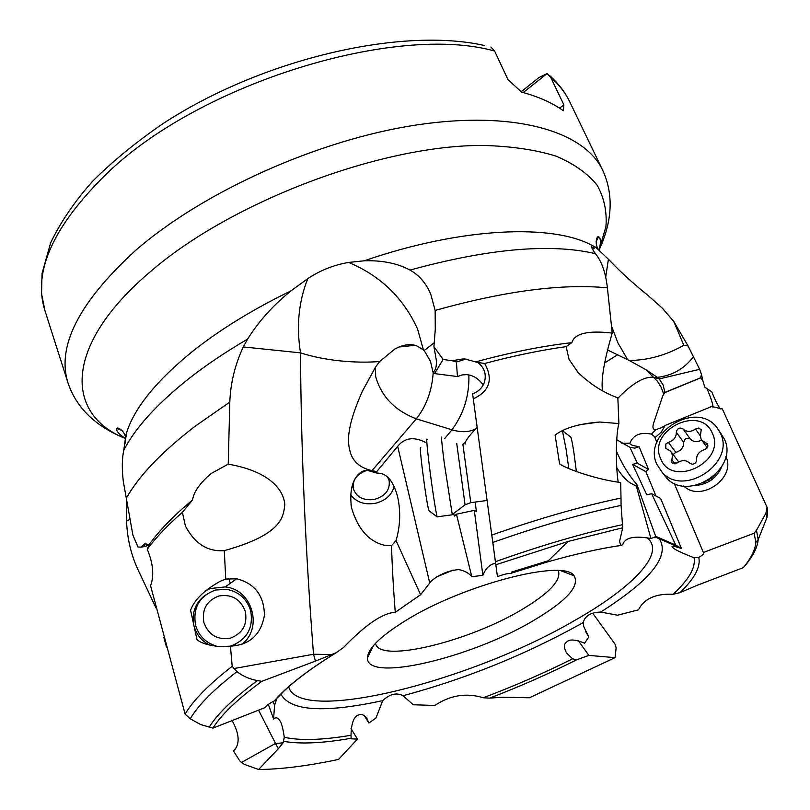 <?xml version="1.0" encoding="UTF-8"?>
<svg xmlns="http://www.w3.org/2000/svg" width="810" height="810" viewBox="0 0 810 810"><rect width="100%" height="100%" fill="white"/><g stroke="black" fill="none" stroke-linecap="round" stroke-linejoin="round"><path stroke-width="1.21" d="M523.23 92.553L547.125 73.558L539.035 77.507L521.184 91.712M547.125 73.558L550.76 77.456L563.871 104.824L563.355 110.737C552.349 102.86 538.437 96.653 521.61 92.117L507.941 79.562L494.616 51.05L490.911 47.02M559.558 108.165L563.871 104.824M558.191 570.635L558.586 571.414C560.803 580.902 548.643 593.578 522.106 609.444C469.81 641.095 381.186 663.188 375.718 644.183L375.475 643.353M404.474 621.29C461.963 584.942 564.135 558.495 574.057 575.738C580.092 586.015 566.565 600.959 533.466 620.581C471.562 657.679 366.414 682.982 367.446 657.963C367.72 648.81 380.062 636.589 404.474 621.29M280.867 694.15C290.243 711.129 324.182 713.286 382.705 700.62C389.873 693.957 396.657 692.327 403.046 695.729L413.221 704.751L434.818 705.469C450.228 695.172 466.378 692.59 483.276 697.744L489.635 698.139L501.947 697.248L529.426 697.774L615.063 657.649L588.85 655.401L576.629 659.816L572.579 658.824L566.524 652.941C563.679 647.504 563.74 643.839 566.696 641.955C569.379 639.019 575.343 639.424 584.597 643.16L588.85 636.974L583.787 626.758L583.261 622.515C584.982 615.823 590.794 612.34 600.696 612.046L617.564 615.225L638.442 609.839C644.153 598.651 655.725 593.457 673.171 594.256L679.944 592.667L696.833 585.438L743.357 567.628C751.093 558.181 755.274 549.747 755.882 542.325L754.11 533.233L703.384 552.471L674.153 483.246M578.37 640.74L588.85 655.401M585.326 631.061L588.85 636.974M675.753 545.11L651.655 493.695L660.646 498.494L681.453 548.491L675.753 545.11L655.654 536.291M681.453 548.491C674.305 546.153 671.217 545.586 672.199 546.79L672.553 547.276C673.657 549.069 680.805 552.552 694.018 557.746L698.746 557.381C702.341 555.447 703.981 553.918 703.647 552.805L703.384 552.471M616.744 439.739L629.927 447.333L637.389 463.259L648.537 469.405L645.894 471.673L655.978 496.003M651.655 493.695L646.775 494.819L632.559 464.353L637.389 463.259M475.156 502.078L476.381 511.383L474.306 510.371L456.445 514.198L471.795 576.71C469.051 573.176 464.727 570.797 458.825 569.592C448.912 570.412 439.8 574.148 431.487 580.79L420.603 594.722L395.25 612.319C382.674 613.008 365.502 624.672 343.724 647.312L336.099 652.779L315.465 661.092L261.762 681.342L257.428 680.562C249.885 679.276 243.051 676.309 236.945 671.652L232.197 666.306L230.435 646.178L219.702 646.582C208.555 645.438 200.991 643.13 197.012 639.657L190.573 610.193C194.481 599.704 204.363 590.065 220.209 581.286L225.747 579.049L236.692 578.785C254.856 583.514 264.1 595.674 264.425 615.256C261.033 634.696 249.703 645.003 230.435 646.178M278.822 696.256L274.327 700.873C269.112 703.566 265.943 705.844 264.829 707.697L212.949 728.119C221.09 714.896 237.36 699.303 261.762 681.342M276.595 699.354L274.6 705.135L273.577 718.956C276.493 716.627 278.984 717.954 281.07 722.935C282.265 725.851 283.348 730.63 284.29 737.262L283.115 742.76L278.265 748.825L258.613 769.5C281.05 769.308 307.689 765.956 338.519 759.436L357.453 739.115L351.155 738.791L351.013 735.278C351.348 723.016 353.909 716.242 358.688 714.947C361.341 713.488 364.176 714.865 367.203 719.057L368.864 723.046L375.972 718.014L382.705 700.62M364.399 715.777L368.864 723.046M592.707 613.18L614.992 644.061L616.137 647.757L615.063 657.649M125.935 434.686L123.738 450.35C121.996 458.632 121.844 468.96 123.302 481.342L132.891 535.086L137.923 546.932L140.748 547.175L144.879 543.723L148.838 545.039L147.248 549.251C153.201 563.568 154.315 575.718 150.569 585.701L185.125 714.126L190.218 718.774C198.096 705.338 213.668 689.634 236.945 671.652M125.074 443.374L126.228 434.96M155.945 607.875L137.842 569.359C131.078 554.809 127.312 538.69 126.532 521.012L126.32 498.211M283.115 742.76L275.137 743.641L241.532 762.443L239.871 761.046L233.351 750.779L234.92 749.503C239.993 742.841 239.061 733.192 232.136 720.566M126.532 521.012L130.187 519.129M278.265 748.825L258.572 710.157M258.613 769.5L244.185 764.306L241.532 762.443M351.024 728.615L357.453 739.115M273.577 718.956L268.323 704.386M272.97 701.571L274.6 705.135M225.747 579.049L224.289 550.638C282.852 534.468 283.378 516.405 284.786 504.721C284.108 492.794 273.486 472.058 228.228 464.14L229.807 402.094C230.516 383.079 235.001 364.682 243.284 346.923L247.566 339.127C258.876 321.094 273.395 304.985 291.124 290.78L307.81 278.6C320.355 270.297 333.973 264.91 348.664 262.43L364.247 260.8C382.259 260.212 397.507 263.311 409.981 270.084C418.092 274.56 424.46 281.394 429.087 290.587L430.798 294.354L435.142 310.422L435.284 329.316L433.927 346.67L443.131 359.478L452.051 360.703L464.049 358.779L477.789 362.465C484.339 367.568 486.567 374.088 484.481 382.026C482.456 387.727 478.497 391.675 472.605 393.852L492.784 542.457C539.055 526.105 581.813 513.753 621.067 505.389L622.698 527.786L567.962 541.485L495.821 564.762L497.451 576.598C503.445 574.401 507.88 573.338 510.745 573.389L511.667 573.085M331.958 654.541L313.51 654.257L233.827 668.564M243.284 346.923L300.52 352.866C324 360.531 354.547 363.498 379.617 361.543L395.047 348.867L398.925 347.024C406.043 344.189 412.148 343.885 417.221 346.133L423.417 349.9L417.585 329.062C403.461 298.009 380.487 275.795 348.664 262.43M315.465 661.092L313.51 654.257C305.36 549.099 301.026 448.639 300.52 352.866C296.227 326.339 298.647 301.583 307.81 278.6M228.946 578.563L230.273 583.342M190.218 718.774L200.657 724.555L212.949 728.119M199.797 601L198.855 601.303M232.197 666.306C208.767 684.521 193.084 700.458 185.125 714.126M148.838 545.039C158.841 530.955 173.391 515.94 192.507 500.003L182.382 512.325L185.419 525.994C194.724 543.682 207.684 551.894 224.289 550.638M182.382 512.325C167.589 525.285 155.874 537.597 147.248 549.251M148.807 545.12L144.028 546.679L144.879 543.723M144.028 546.679L140.748 547.175M192.507 500.003C193.873 491.66 200.11 482.821 211.218 473.485L228.228 464.14M395.25 612.319C393.376 588.313 392.131 566.089 391.524 545.646L384.122 545.191C368.722 541.353 357.868 528.93 351.56 507.9C347.531 479.196 360.592 469.972 367.173 470.306L377.156 473.182L376.731 471.623L372.023 470.61L416.31 418.851L451.96 429.796L444.71 438.534M372.023 470.61C361.25 468.241 354.223 462.783 350.943 454.218C348.037 445.328 344.341 431.811 362.313 391.331L375.516 367.132L379.617 361.543M377.156 473.182C386.502 472.797 393.336 480.705 397.639 496.915C400.828 511.474 400.292 526.034 396.05 540.584L391.524 545.646M396.05 540.584L420.603 594.722M376.731 471.623L397.68 446.34C404.504 437.845 413.657 436.468 425.128 442.199M453.651 513.429L454.309 516.102L456.445 514.198M474.306 510.371L482.882 575.313L471.795 576.71M482.882 575.313C485.757 568.144 489.999 564.155 495.629 563.335M616.339 451.028C622.171 464.373 629.026 475.541 636.893 484.542L655.847 536.797L650.906 538.498C634.149 535.521 624.773 537.587 622.769 544.684L621.209 545.373L620.47 544.715L619.599 541.293L622.698 527.786M491.802 535.056L497.451 576.598M468.868 374.959C469.456 395.422 463.826 413.697 451.96 429.796C461.487 432.621 469.446 432.267 475.824 428.733C470.499 434.302 466.995 438.777 465.304 442.149L465.537 443.89M475.824 428.733L477.141 427.305M578.988 424.794L599.572 422.01L618.901 423.559L617.848 397.832C603.663 392.779 590.429 384.365 578.148 372.59L569.015 359.326L566.16 346.65C540.888 350.143 513.732 355.752 484.684 363.477C493.452 379.333 489.655 391.129 473.283 398.874L472.605 393.852M622.394 524.688C583.716 532.97 541.384 545.312 495.406 561.705L492.784 542.457M621.067 505.389L621.017 498.028C581.499 506.321 538.417 518.673 491.781 535.066M599.572 422.01C579.18 423.65 564.347 428.014 555.093 435.091L559.619 463.958C568.245 469.759 598.691 479.874 620.673 482.507L621.017 498.028M618.901 423.559C615.397 435.912 615.964 469.942 618.232 482.152M566.16 346.65L571.86 342.64C574.654 333.406 588.111 330.227 612.228 333.092C604.209 360.258 600.959 379.465 602.468 390.714M612.228 333.092L607.389 287.833C605.86 274.357 602.569 263.898 597.537 256.476L595.39 253.621C591.239 247.85 590.409 245.258 592.9 245.855L595.633 247.171L592.505 249.399M650.906 538.498L636.346 486.142L629.998 482.79C625.35 479.5 620.946 474.498 616.795 467.765M636.893 484.542L636.346 486.142M607.216 349.819L627.679 359.711L617.929 342.924L611.57 326.187M604.493 363.042L617.736 354.689M605.678 277.314L608.401 259.2L595.633 247.171M571.86 342.64C542.649 345.981 510.695 352.37 475.976 361.817M433.927 346.67L436.276 359.853C436.772 366.353 435.669 370.464 432.985 372.185L434.504 373.592L443.131 359.478M434.241 342.711L424.177 350.558L430.464 361.24L432.985 372.185M424.177 350.558L423.417 349.9M608.401 259.2L615.58 266.571C624.854 275.835 635.89 285.657 648.688 296.025L662.307 308.134L673.748 321.428L688.044 345.941L683.812 345.273L673.748 321.428M463.107 444.214L465.304 442.149M434.504 373.592L457.437 376.559L462.145 374.929L466.327 374.635C472.746 374.99 478.386 378.422 483.236 384.942M457.437 376.559L456.405 362.019L465.942 359.073M456.405 362.019L452.051 360.703M477.789 362.465L484.684 363.477M621.665 443.181L629.866 443.242C633.238 434.919 640.437 431.882 651.483 434.13L654.632 436.742L656.89 442.371M629.907 443.698C630.534 444.872 633.592 445.854 639.06 446.634L648.537 469.405M767.06 507.252L765.885 513.287L767.07 517.256L767.667 509.014L767.06 507.252L722.358 408.969L711.717 406.519L665.202 425.412L661.142 432.287L654.915 437.694M765.885 513.287L756.469 530.337L754.11 533.233M725.851 456.425C736.614 477.829 700.66 502.899 683.711 485.98M688.044 345.941L699.658 369.299L659.289 378.918L663.177 385.125L664.878 392.415L700.64 377.774L702.766 380.416L704.791 387.15L711.777 391.868C715.038 400.039 717.913 405.719 720.404 408.898M756.469 530.337L758.19 539.561C757.553 546.983 753.421 555.397 745.797 564.793L743.357 567.628M706.796 388.284C711.109 398.186 713.114 404.433 712.82 407.035M664.878 392.415L662.722 395.948L654.318 421.109C652.131 426.789 652.587 429.664 655.675 429.725L661.851 427.579L665.202 425.412M700.64 377.774L701.5 374.544L702.766 380.416M699.658 369.299L701.5 374.544M693.704 356.42C684.521 368.641 672.391 375.627 657.315 377.359L659.219 378.867L653.903 377.308C644.375 376.235 632.357 383.231 617.868 398.297M683.812 345.273C666.073 355.317 647.858 360.369 629.178 360.44L645.762 369.593L657.315 377.359M629.178 360.44L627.679 359.711M629.927 447.333L634.878 448.163L639.06 446.634M632.559 464.353L645.894 471.673M350.608 494.728C356.41 502.413 364.895 505.217 376.063 503.132C385.894 500.377 391.908 494.819 394.106 486.445M387.605 477.009L389.124 480.512C390.268 490.04 385.216 496.368 373.967 499.517C363.224 500.691 356.339 497.097 353.322 488.714C352.279 479.884 356.926 473.749 367.244 470.296M241.228 644.79C263.604 628.803 252.517 589.275 225.21 586.926L210.367 588.526L205.132 590.986M235.831 644.092L231.275 646.198M210.144 645.287C202.034 641.388 196.678 635.091 194.096 626.393M193.448 623.427C192.01 611.489 196.03 602.022 205.497 595.016M230.536 638.088C242.706 633.339 247.637 624.449 245.308 611.418C240.56 599.066 231.751 593.933 218.892 595.998C206.661 600.595 201.67 609.485 203.907 622.637C208.707 635.131 217.586 640.285 230.536 638.088M229.665 646.258L231.012 645.924C247.161 639.586 253.702 627.77 250.604 610.487C246.726 598.691 238.758 591.644 226.689 589.366L215.551 590.024C199.3 596.109 192.648 607.905 195.595 625.411C198.835 635.82 205.588 642.654 215.875 645.904L215.339 646.208M166.485 647.149L163.833 637.389M568.782 468.504L566.18 449.752L562.413 430.748L570.483 436.823C571.04 436.539 572.123 441.379 573.743 451.352L576.376 471.531M441.764 437.349C441.035 435.345 441.855 443.819 444.224 462.783L452.253 514.482M437.623 516.76L437.167 516.82C435.983 513.378 431.902 486.8 429.209 464.808C426.9 445.621 426.222 437.167 427.174 439.425M429.168 510.837L428.814 510.563C427.184 504.174 424.997 490.111 422.233 468.382C420.38 452.668 419.884 445.804 420.765 447.788M708.365 480.421L709.621 479.429M711.048 478.426L712.354 477.617M719.219 430.93L724.191 438.777C739.641 468.332 688.065 502.797 666.377 477.748L662.499 472.665M656.809 464.251L662.195 472.372C683.964 497.502 735.844 462.793 720.343 433.127L717.022 427.69C696.661 399.603 641.895 433.239 656.809 464.251M660.626 458.582C671.46 488.531 726.641 461.852 712.324 433.218C700.478 403.967 647.251 430.444 660.626 458.582M676.33 432.267C677.312 428.247 679.549 427.133 683.063 428.946C686.647 432.186 690.788 432.206 695.496 429.017L698.777 428.034L701.227 429.766L700.377 435.476L701.035 438.959L701.986 440.427L707.312 443.738L707.15 447.96L704.578 449.591C699.192 451.322 696.509 454.744 696.539 459.837C696.428 462.449 694.98 463.927 692.175 464.262L689.573 463.026C685.938 459.837 681.807 459.817 677.19 462.966L672.047 462.996L671.49 462.145L672.391 456.253L671.885 453.195L670.589 451.15L665.779 448.284L665.871 443.971L668.392 442.371C673.687 440.63 676.33 437.268 676.33 432.267L683.701 442.412C683.721 447.363 681.099 450.704 675.854 452.405L673.049 454.44M671.429 452.274L678.699 461.943M701.652 439.992C697.228 442.371 693.471 442.088 690.373 439.131C686.89 437.329 684.663 438.423 683.701 442.412M549.494 75.482C558.191 83.157 564.945 91.915 569.734 101.776C565.461 92.856 559.143 84.756 550.76 77.456M494.616 51.05C396.505 23.298 201.315 82.66 107.973 172.469C53.47 225.453 32.451 271.492 44.935 310.615L41.543 293.645L42.049 273.426L50.686 242.696C60.709 221.94 74.611 201.538 92.38 181.491C112.489 161.372 136.06 142.064 163.094 123.566C261.782 59.008 400.93 26.679 484.441 45.492M592.181 248.781L593.7 246.159M596.079 241.775L598.549 236.844M569.734 101.776L602.721 170.313C584.638 131.534 515.251 110.079 416.613 124.963C318.188 139.765 202.773 191.747 135.209 250.756C78.772 302.515 56.396 346.619 68.06 383.079L44.935 310.615M116.812 428.551L121.986 430.444M288.664 686.799C299.234 725.254 471.886 680.805 574.887 620.349C632.458 587.787 666.843 552.521 646.836 537.729M453.175 570.119L436.63 576.902M403.046 695.729C465.811 678.851 525.123 654.875 580.983 623.822L583.261 622.515M572.579 658.824C544.188 673.029 514.411 685.999 483.276 697.744M489.635 698.139C520 686.475 549.008 673.697 576.629 659.816M694.018 557.746C695.922 567.405 688.966 579.585 673.171 594.256M600.696 612.046C649.954 580.79 669.657 556.622 659.785 539.541L656.353 536.595M278.508 696.873L283.783 691.284M351.013 735.278C322.238 740.127 300.004 740.785 284.29 737.262M602.721 170.313C613.697 194.299 612.502 220.846 599.137 249.946L605.921 226.719C607.095 211.785 604.209 197.994 597.264 185.358C587.868 173.613 574.168 163.883 556.176 156.168C535.764 149.84 511.596 146.266 483.671 145.446C382.067 144.676 231.731 201.315 150.518 271.552C62.664 345.9 65.215 414.76 125.317 438.423M126.279 433.826C133.67 408.797 155.743 381.338 192.476 351.439C219.935 329.609 252.821 309.39 291.124 290.78M283.925 741.373C300.287 744.269 322.663 743.246 351.064 738.305M247.566 339.127C225.544 352.026 205.892 365.259 188.598 378.837C156.715 404.22 135.098 428.065 123.738 450.35M126.33 498.251C138.662 476.098 161.504 452.162 194.866 426.445L229.807 402.094M336.099 652.779L334.763 653.609C306.332 671.267 286.183 687.022 274.327 700.873M209.162 727.258C217.232 714.035 233.32 698.473 257.428 680.562M397.68 446.34L429.705 582.886M511.819 571.992L548.35 560.743M621.209 545.373C599.43 548.593 574.695 554.151 546.993 562.079L510.745 573.389M595.39 253.621C550.142 243.142 488.339 248.629 409.981 270.084M435.142 310.422C504.731 290.962 562.15 283.429 607.389 287.833M364.247 260.8C461.781 227.083 553.321 223.499 592.9 245.855M375.516 367.132L375.658 376.528C381.267 396.444 394.814 410.548 416.31 418.851C426.374 406.073 432.013 390.592 433.218 372.397M679.944 592.667C694.656 578.472 700.923 566.706 698.746 557.381M663.613 393.873L661.173 387.281L657.558 381.388L645.762 369.593M651.483 434.13L655.675 429.725M197.812 602.782L198.784 602.539M199.483 601.455L198.642 601.597M470.792 502.656L462.875 444.244M456.718 443.384L465.072 504.802M694.778 485.565C707.626 484.572 716.637 478.254 721.821 466.611M712.82 477.06L707.727 480.624M675.854 452.405L668.392 442.371M674.973 463.927L671.591 459.452M707.981 445.956L705.723 442.746M700.366 435.932L695.496 429.017M690.373 439.131L683.063 428.946M561.3 570.898L574.057 575.738M373.39 645.671L367.446 657.963M654.926 536.868L681.311 548.4M448.72 571.536L441.065 574.675M125.327 438.311C120.366 435.243 117.511 432.55 116.741 430.231C115 424.966 124.325 429.887 125.459 437.167M366.798 718.399L367.203 719.057M146.104 543.571L144.423 544.158M336.231 652.728C307.192 670.66 286.781 686.596 275.005 700.518M621.27 545.413C599.521 548.593 574.756 554.141 546.993 562.079L567.962 541.485M593.922 246.26L592.221 248.842M429.938 292.359L429.087 290.587M599.046 249.865C600.554 244.185 600.787 240.236 599.744 238.018C597.284 232.834 594.064 243.395 598.256 249.176M415.003 345.303L398.925 347.024M125.317 438.453C95.61 426.455 76.525 407.997 68.06 383.079M755.882 542.325L758.19 539.561L767.07 517.256M664.342 392.82L700.721 377.814M701.511 374.848L701.075 375.86M350.983 504.549L351.56 507.9M353.079 487.316L353.322 488.714M225.21 586.926L236.692 578.785M451.909 514.745L464.899 504.924L470.681 502.676L487.083 500.479M437.167 516.82L451.94 514.846M428.814 510.563L437.208 516.922M715.594 474.559L703.951 482.608M662.195 472.372L666.377 477.748M707.221 447.859L701.986 440.427"/></g></svg>
